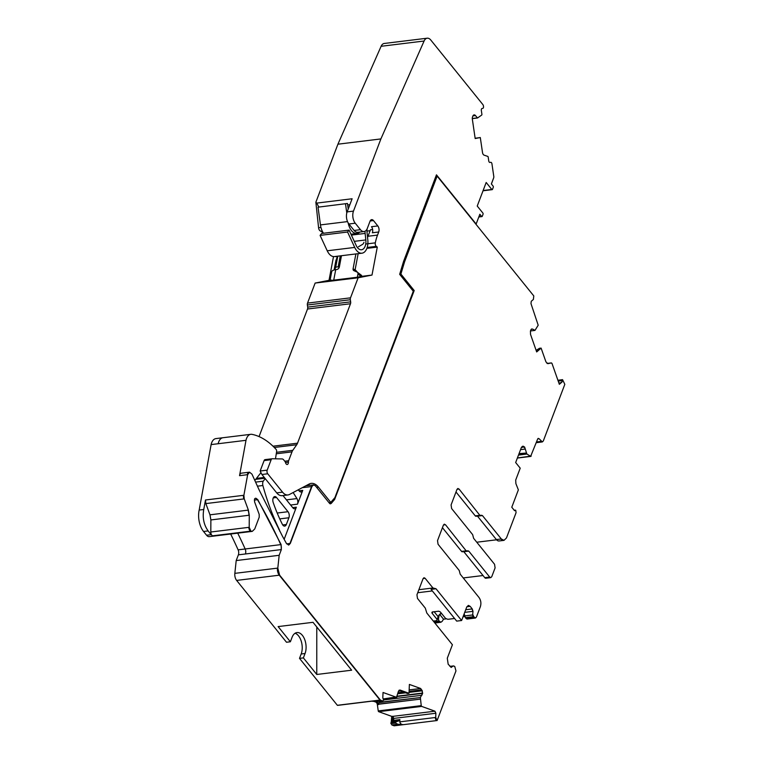 <?xml version="1.0" encoding="UTF-8"?>
<svg xmlns="http://www.w3.org/2000/svg" width="764" height="764" viewBox="0 0 764 764"><rect width="100%" height="100%" fill="white"/><g stroke="black" fill="none" stroke-linecap="round" stroke-linejoin="round"><path stroke-width="1.15" d="M333.505 256.58L329.017 280.331L315.14 283.062L358.125 277.79L350.514 297.836A2.598 1.49 -97 0 0 350.351 299.736L350.657 301.847A2.598 1.49 -97 0 1 350.495 303.747L297.53 443.177A8.662 4.956 -97 0 1 296.718 444.743L292.803 450.311A8.662 4.956 -97 0 0 292.001 451.868L288.62 460.749A2.598 1.49 -97 0 0 288.42 462.134A2.598 1.49 -97 0 1 287.226 464.483A2.598 1.49 -97 0 1 285.555 462.697A2.598 1.49 -97 0 0 284.962 461.466L283.673 459.871A4.326 2.483 -97 0 0 282.069 458.935L272.251 458.753A2.598 1.49 -97 0 0 272.137 458.763A2.598 1.49 -97 0 0 271.153 459.727L267.19 470.147A2.598 1.49 -97 0 0 267.725 473.785L282.546 492.159A12.988 7.439 -97 0 0 287.971 494.948A12.988 7.439 -97 0 0 289.518 494.451L309.133 484.042A17.324 9.922 -97 0 1 311.196 483.383A17.324 9.922 -97 0 1 318.426 487.107L330.764 502.397L328.94 502.616M308.312 484.481A17.324 9.922 -97 0 1 309.936 485.331M315.14 283.062L307.529 303.107A2.598 1.49 -97 0 0 307.367 305.008L307.682 307.118A2.598 1.49 -97 0 1 307.52 309.019L259.053 436.597M330.048 280.407L331.662 271.869A9.521 3.801 -169.3 0 1 335.721 269.625L333.734 280.13L357.342 277.236L357.944 274.037A2.598 1.862 -52.8 0 0 357.399 272.232L361.257 275.155A2.598 1.862 -52.8 0 1 361.84 276.348L372.001 275.059L358.125 277.79M329.017 280.331L330.086 280.197M475.141 138.255L480.298 137.539L475.179 138.551L472.343 119.184A3.027 1.738 -97 0 1 472.524 116.968L472.868 116.061A3.027 1.738 -97 0 1 473.947 114.944L474.119 114.915A3.027 1.738 -97 0 1 474.186 114.896A3.027 1.738 -97 0 1 475.456 115.555L477.529 117.981L481.673 115.078A0.869 0.497 -97 0 0 481.893 114.199L481.33 110.408A1.729 0.993 -97 0 1 482.055 108.498L482.791 108.354A1.729 0.993 -97 0 0 483.507 106.454L483.45 106.024A2.168 1.242 -97 0 0 482.867 104.582L430.82 40.062A8.662 4.956 -97 0 0 427.21 38.2A8.662 4.956 -97 0 0 424.096 41.017L381.112 46.289L337.917 144.195L380.892 138.924L353.474 211.112A8.662 4.956 -97 0 0 355.25 223.222L360.455 229.677A8.662 4.956 -97 0 0 364.065 231.54A8.662 4.956 -97 0 0 367.35 228.312L370.034 221.245A4.326 2.483 -97 0 1 371.676 219.631A4.326 2.483 -97 0 1 373.481 220.567L377.817 225.943A4.326 2.483 -97 0 1 378.705 231.998L377.531 235.092A43.3 24.801 83 0 0 375.305 242.857A2.598 1.49 83 0 0 376.299 246.352L377.282 247.097L372.001 275.059M377.282 247.097L367.771 248.262L367.092 247.746M366.987 231.091L370.129 230.709M334.326 268.842L335.912 260.534L337.545 256.188M372.622 229.534L370.473 229.792L368.019 236.257A43.3 24.801 83 0 0 367.56 237.528M480.298 137.539L482.504 152.513A3.027 1.738 -97 0 0 484.099 155.14L487.738 156.391A0.869 0.497 -97 0 1 488.196 157.136L488.75 160.927A1.729 0.993 -97 0 0 489.934 162.455A1.729 0.993 -97 0 0 489.982 162.445L489.896 162.455M483.125 190.532L491.815 189.472A0.869 0.497 83 0 0 492.513 189.329L493.277 187.314A0.869 0.497 83 0 0 493.095 186.101L491.367 183.952L493.639 177.945A2.168 1.242 -97 0 0 493.783 176.36L491.94 163.821A1.729 0.993 -97 0 0 490.755 162.302A1.729 0.993 -97 0 0 490.708 162.302L489.982 162.445M330.764 502.397L334.899 497.622L413.295 291.227L399.667 274.324L403.583 261.383L436.464 174.832L476.144 224.024L479.849 214.254L481.587 216.403A0.869 0.497 -97 0 0 482.275 216.269L483.039 214.245A0.869 0.497 -97 0 0 482.867 213.041L477.233 206.051L486.181 182.481L491.815 189.472M334.708 269.787L335.711 267.133L338.175 266.827L339.149 267.572M335.816 260.944L334.489 269.616M340.257 255.864L338.175 266.827M323.057 232.581L320.164 230.871A3.495 2.006 -97 0 1 318.578 227.748L315.866 202.221L316.707 203.109L352.118 198.764L347.133 211.886A8.662 4.956 83 0 0 348.909 223.995L354.114 230.451A8.662 4.956 83 0 0 357.724 232.313L364.065 231.54M318.827 207.034L316.707 203.109M272.013 458.782L265.213 459.622A2.598 1.49 83 0 0 265.089 459.622A2.598 1.49 83 0 0 264.105 460.596L260.142 471.016L261.899 474.492L276.721 492.875A12.988 7.439 83 0 0 282.145 495.664L287.971 494.948M321.348 228.818A6.494 3.724 83 0 0 322.503 231.597M378.705 231.998L372.364 232.772A4.326 2.483 83 0 0 371.476 226.717L377.817 225.943M337.783 256.16L335.711 267.133M381.112 46.289A8.662 4.956 -97 0 1 384.235 43.472L427.21 38.2M424.096 41.017L380.892 138.924M337.917 144.195L315.866 202.221M476.144 224.024L479.849 214.254L476.144 224.024M493.639 177.945L491.405 184.009L493.639 177.945M364.991 231.263A17.324 9.922 83 0 0 365.135 233.421L365.822 239.934A9.521 5.453 83 0 1 361.525 249.761A9.521 5.453 83 0 1 356.215 245.521L349.081 230.117L321.606 233.488L320.087 235.388L347.572 232.017L349.081 230.117M327.231 250.793L354.706 247.421A12.988 7.439 83 0 0 361.955 253.199L334.47 256.57A12.988 7.439 83 0 1 327.231 250.793L320.087 235.388M354.706 247.421L347.572 232.017M361.955 253.199A12.988 7.439 83 0 0 367.799 239.8L367.121 233.287A13.857 7.936 83 0 1 367.064 228.98M333.734 280.13C329.838 280.579 329.007 280.56 331.261 280.054M357.399 272.232A2.598 1.862 -52.8 0 0 357.122 272.07L353.923 270.676A2.598 1.862 -52.8 0 1 353.646 270.513A2.598 1.862 -52.8 0 1 353.102 268.699L355.89 253.944M358.44 246.782L362.337 244.518A2.598 1.862 -52.8 0 0 363.96 242.245M335.721 269.625L336.809 269.491A2.598 1.862 -52.8 0 0 339.369 266.884L341.479 255.711M361.84 276.348L357.342 277.236M358.154 253.667L355.117 269.702L356.96 271.621A2.598 1.862 -52.8 0 0 356.912 271.974M335.482 256.446A9.521 3.801 -169.3 0 0 335.683 256.675L337.411 256.465M323.497 233.259A13.274 7.602 83 0 1 320.46 224.912L318.034 207.168L347.467 203.472L348.222 209.002M318.034 207.168L347.467 203.472M346.78 213.041L345.509 203.797M348.164 222.916A13.274 7.602 83 0 0 357.055 233.478A13.274 7.602 83 0 0 359.901 232.046M403.287 724.673L397.853 724.243L395.485 723.078L396.144 721.751L398.598 720.968L399.868 719.602L399.773 721.856C400.183 723.623 401.358 724.558 403.287 724.673L437.103 720.528L394.138 725.8L391.865 724.979L390.929 723.002A0.869 0.497 -97 0 1 391.216 722.362L391.722 716.374L378.705 711.676A0.869 0.497 -97 0 1 378.247 710.921L377.368 704.704L378.505 704.57L378.925 702.632L380.396 701.123M373.835 701.362L375.783 702.068A3.027 1.738 -97 0 1 377.368 704.704M371.715 701.19L337.803 705.353A2.598 1.49 -97 0 1 337.373 705.296L380.348 700.025L279.614 575.149L277.809 568.091L279.175 555.294L281.353 549.574L281.104 544.579L257.802 499.646L255.644 498.214L254.622 498.777L254.555 501.814L259.187 514.353L259.244 517.113L254.737 528.965L252.273 531.372L250.907 531.114L249.207 527.303L249.274 515.232L248.386 510.113L244.241 498.882L243.888 495.282L247.651 474.673L249.532 472.171L251.996 474.186L259.12 489.896L282.499 536.309L286.443 543.471L288.668 545.038L290.31 543.424L311.941 486.496L313.574 484.882L315.389 485.818L329.465 503.266L331.194 503.457L334.632 499.475L414.193 290.549L412.885 290.712M295.085 633.251A12.988 7.439 -97 0 1 301.178 653.994L299.507 658.367L337.363 705.296L371.199 701.151L376.623 701.581L382.267 700.894L380.348 700.025M316.773 626.977L316.764 674.478L351.641 670.2L313.011 622.307L278.125 626.585L290.377 641.77L286.5 642.247L236.63 580.42A6.494 3.724 -97 0 1 234.834 573.363L236.2 560.566L279.175 555.294M230.661 534.026A346.56 198.497 -97 0 1 238.12 549.851A4.326 2.483 -97 0 1 238.378 554.845L236.2 560.566M252.101 531.391A6.494 3.724 -97 0 1 251.929 531.419L209.298 536.643A6.494 3.724 -97 0 1 206.586 535.249L203.549 531.486A17.324 9.922 -97 0 1 199.175 510.056L211.122 444.591A11.259 6.446 -97 0 1 215.925 438.593L222.973 437.724A11.259 6.446 -97 0 0 218.17 443.731L211.122 444.591M453.253 665.96A2.598 1.49 -97 0 1 453.31 665.95L449.881 666.38L453.31 665.95A2.598 1.49 -97 0 1 453.367 665.95M399.715 274.18L400.88 274.037L404.595 261.746L403.43 261.88M435.919 176.255L437.123 176.112L404.595 261.746M503.839 540.368A6.494 3.724 -97 0 1 503.667 540.396L499.083 540.96A6.494 3.724 -97 0 1 496.371 539.565L477.51 516.178A1.729 0.993 83 0 0 477.404 516.063M496.571 539.795L476.774 542.22M433.694 621.543L438.966 620.893L440.866 622.268L442.213 621.294L443.531 619.174L439.873 614.638M438.966 620.893L438.431 619.146L437.151 619.298M438.431 619.146L439.09 615.488M475.256 618.038A2.598 1.49 -97 0 1 475.084 618.076A2.598 1.49 -97 0 1 473.995 617.513L466.078 618.487L465.41 617.656L473.327 616.682A2.598 1.49 -97 0 1 472.629 614.953L473.002 611.343L472.257 608.937L470.185 606.358L468.38 605.432L466.737 607.036L461.618 620.511L456.691 621.113L431.087 589.378L436.015 588.767L432.94 587.984L418.882 589.703M432.806 611.84L432.214 613.387A2.168 1.203 -159.2 0 1 431.956 612.403A2.168 1.203 -159.2 0 1 432.338 611.983L438.517 611.229A2.168 1.203 -159.2 0 1 440.666 612.346L445.555 618.41L447.838 619.308L454.57 618.487M438.001 617.073A6.924 4.183 141.1 0 1 441.487 613.358M433.322 621.084L436.559 620.693L437.103 619.442L432.214 613.387M417.727 592.73L432.348 590.935M395.485 723.078L390.901 723.642M397.853 724.243L391.865 724.979M392.963 721.665L392.18 722.123L392.677 716.374A1.729 0.993 -97 0 1 393.279 716.957L393.088 721.569A1.729 0.993 -97 0 1 392.963 721.665L398.598 720.968M391.474 722.209L392.18 722.123M391.722 716.374L392.429 716.288M376.547 701.572L377.368 701.868L378.505 704.57M316.764 674.478L303.384 657.899L299.507 658.367M290.377 641.77L292.039 637.386A12.988 7.439 -97 0 1 296.967 632.563A12.988 7.439 -97 0 1 304.674 639.449A12.988 7.439 -97 0 1 305.046 653.516L303.384 657.899M216.346 535.784A6.494 3.724 -97 0 1 214.98 535.516L212.516 535.822L211.17 534.685L206.586 535.249M212.507 535.822A3.467 1.986 83 0 1 210.807 532.011L210.874 519.94L209.985 514.821L205.841 503.591L205.487 500L203.749 509.493C202.355 517.715 203.816 524.858 208.133 530.923L211.17 534.685M203.749 509.493L199.175 510.056M275.699 458.82A1.729 0.993 83 0 1 275.651 457.703L276.635 451.495A1.729 0.993 83 0 0 276.119 449.423A86.599 49.603 83 0 0 252.005 434.363A11.259 6.446 -97 0 0 250.802 434.315L222.973 437.724M290.597 505.014L297.492 504.173L302.745 490.354A4.326 2.483 83 0 1 301.102 491.968A4.326 2.483 83 0 1 299.526 491.29A129.899 74.404 83 0 1 298.151 489.867M284.141 539.327L296.346 507.191A4.326 2.483 -97 0 1 294.703 508.795A4.326 2.483 -97 0 1 292.898 507.869L282.976 495.559M257.401 486.181L262.864 485.512A4.326 2.483 -97 0 1 263.246 481.167L255.539 482.113M265.251 478.646L263.246 481.167M255.663 479.362L264.907 478.226M254.794 480.461L260.849 472.801M276.52 497.469L288.009 511.708A4.326 2.483 83 0 1 288.897 517.763L286.347 524.496A4.326 2.483 83 0 1 284.705 526.109A4.326 2.483 83 0 1 282.365 524.333A129.899 74.404 83 0 1 275.451 508.662A129.899 74.404 83 0 1 273.206 502.521A4.231 2.426 83 0 1 274.753 496.562A4.231 2.426 83 0 1 276.52 497.469L273.264 497.87M400.88 274.037L414.193 290.549M536.127 350.361L539.518 348.269L541.113 348.126L536.681 351.937L530.531 334.422L530.426 331.022L531.19 329.322L532.661 329.103L531.343 329.198M536.614 351.736L540.769 348.164M541.113 348.126L545.964 361.935L547.903 363.664L551.427 362.9L551.98 363.397L559.344 384.311L562.037 381.99L559.114 383.729M557.901 380.271L562.552 379.651L564.825 384.33L543.309 440.971L542.325 441.936L539.078 438.689L537.694 438.956L530.646 456.347L526.835 453.978L524.62 447.016L522.481 446.319L521.401 447.437L515.662 462.535L520.217 468.179L515.69 480.088L515.891 483.631L518.364 489.858L511.784 507.239L514.554 510.677L515.748 510.304L514.248 510.295M475.265 515.872A1.729 0.993 83 0 0 475.982 516.244L480.566 515.681A1.729 0.993 -97 0 1 479.84 515.308L475.265 515.872L456.003 491.987M483.029 575.521L463.242 577.947M467.864 550.787A1.729 0.993 -97 0 1 468.408 551.15L463.824 551.713L484.768 577.67A2.598 1.49 83 0 0 485.847 578.233L490.431 577.67A2.598 1.49 83 0 0 490.603 577.632M442.442 527.676L461.58 551.398A1.729 0.993 83 0 0 462.296 551.77L466.88 551.207A1.729 0.993 83 0 0 467.052 551.159M465.41 617.656L464.178 613.779M466.078 618.487L467.024 619.06L475.437 618.028L473.68 616.634L472.983 614.905M434.114 611.678L438.154 616.682L437.103 619.442M438.154 616.682A5.195 3.132 141.1 0 1 438.24 616.452A5.195 3.132 141.1 0 1 441.286 613.11M399.868 719.602L393.842 720.347L393.088 721.569M393.842 720.347L393.279 716.957M409.046 692.404L421.948 690.818A3.027 1.738 -97 0 1 422.368 693.091L422.291 690.78L420.649 688.498L409.389 684.429L409.007 693.273L407.451 693.473L398.923 690.398M243.888 495.282L205.487 500M250.802 434.315A11.259 6.446 -97 0 0 245.998 440.312L218.17 443.731M245.998 440.312L239.543 475.666L247.651 474.673M249.36 472.2A4.326 2.483 83 0 0 249.188 472.209L241.434 473.164A4.326 2.483 83 0 0 239.543 475.666M297.492 504.173A4.326 2.483 83 0 0 296.929 498.577A203.759 116.701 83 0 0 293.109 492.541M262.864 485.512A173.199 99.205 83 0 0 272.939 515.27A173.199 99.205 83 0 0 279.108 529.146L278.679 529.204M279.7 531.133A4.326 2.483 83 0 0 279.108 529.146M472.629 614.953L464.56 615.937M437.123 176.112L533.797 295.945L533.377 299.459L531.266 301.283L530.97 303.566L538.19 325.206L535.001 330.373L532.661 329.103L531.247 329.274M551.121 362.938A0.869 0.497 -97 0 0 551.102 362.948L546.995 363.444L551.073 362.948A0.869 0.497 -97 0 1 551.092 362.948L551.98 363.397M562.037 381.99L562.552 379.651M538.181 438.364A1.729 0.993 -97 0 1 538.725 438.737L537.694 438.956M531.19 456.079L517.4 457.98M515.748 510.304L516.072 512.682L506.475 537.942L504.011 540.358L501.308 538.954L482.437 515.576L480.193 515.261L482.437 515.576L477.51 516.178M457.779 488.511A2.598 1.49 -97 0 1 458.686 489.075L457.951 488.473L456.967 489.438L451.085 504.928L451.619 508.557L472.649 534.638L473.613 538.314L494.556 564.271L495.091 567.91L491.768 576.658L490.784 577.622L489.695 577.068L468.762 551.102L466.508 550.796L468.408 551.15M444.218 524.199A2.598 1.49 -97 0 1 445.125 524.763L444.39 524.161L443.406 525.126L437.524 540.616L438.058 544.255L459.221 570.479L460.186 574.156L479.047 597.543C480.909 600.294 481.358 603.321 480.384 606.626L476.421 617.064L475.437 618.028M461.618 620.511L436.015 588.767M423.132 578.539L425.128 578.291L424.039 577.737L423.055 578.701L416.943 594.793L417.478 598.432L425.3 608.125L426.809 613.014L452.412 644.749L447.293 658.215L448.181 664.269L451.362 667.402M450.913 667.344L453.606 665.921L454.752 666.466L455.965 670.916L437.113 720.528L435.709 717.453L435.881 713.242L434.955 711.198L421.68 706.404L421.231 705.649L420.362 697.551L422.721 693.053M409.007 693.273L400.126 690.064L398.369 691.496L396.497 697.303L383.041 692.48L382.812 697.857L383.662 700.235L382.621 700.846M397.003 696.892L383.547 698.898M302.286 487.68L311.922 486.534M330.191 503.868L331.194 503.457L329.838 503.619M445.479 524.725L466.155 550.834A1.729 0.993 83 0 0 466.88 551.207L467.234 551.169M459.04 489.036L479.84 515.308M425.128 578.291L432.94 587.984M443.531 619.174L446.548 618.802M463.032 616.777L464.779 616.567M318.426 487.107L316.602 487.327M350.514 297.836L307.529 303.107M376.299 246.352L367.178 247.469M365.794 244.022L375.305 242.857M368.019 236.257L377.531 235.092M477.51 117.981L472.286 118.63L477.519 117.981M477.338 117.895L472.286 118.515M475.456 115.555L472.954 115.861M481.587 216.403L478.98 216.728M320.937 227.376L318.578 227.748M347.677 204.972L349.864 204.704M353.474 211.112L347.133 211.886M355.25 223.222L348.909 223.995M360.455 229.677L354.114 230.451M373.481 220.567L370.148 220.977M350.351 299.736L307.367 305.008M350.657 301.847L307.682 307.118M350.495 303.747L307.52 309.019M297.53 443.177L272.977 446.195M296.718 444.743L274.295 447.494M292.803 450.311L276.501 452.307M292.001 451.868L276.272 453.797M288.62 460.749L284.762 461.217M288.42 462.134L285.488 462.487M271.153 459.727L264.105 460.596M267.19 470.147L260.142 471.016M267.725 473.785L261.899 474.492M282.546 492.159L276.721 492.875M351.392 235.102L365.135 233.421M354.286 241.348L365.822 239.934M357.944 274.037L361.162 276.492M356.96 271.621L353.102 268.699M320.46 224.912L347.515 221.598M504.011 540.358L503.667 540.396A6.494 3.724 -97 0 1 500.955 539.002L496.371 539.565M439.644 621.724L434.363 622.374M466.852 606.769L469.831 606.406A4.326 2.483 83 0 0 468.198 605.46M395.513 722.438L390.929 723.002M396.144 721.751L391.216 722.362M378.705 711.676L421.327 706.442A0.869 0.497 -97 0 1 420.878 705.688L378.247 710.921M375.783 702.068L377.368 701.868M382.267 700.894L379.994 700.072L279.261 575.196A6.494 3.724 -97 0 1 277.456 568.139L234.834 573.363M236.63 580.42L279.614 575.149M305.046 653.516L301.178 653.994M237.709 533.157A346.56 198.497 -97 0 1 245.168 548.982L238.12 549.851M255.472 498.243A4.326 2.483 -97 0 1 257.449 499.685A346.398 198.401 -97 0 1 280.751 544.627L245.168 548.982A4.326 2.483 -97 0 1 245.416 553.976L238.378 554.845M208.133 530.923L203.549 531.486M299.058 490.803L302.745 490.354M292.717 507.63L296.346 507.191M311.569 486.572L289.957 543.471L286.691 543.872M313.402 484.911A4.326 2.483 83 0 0 313.23 484.93A4.326 2.483 83 0 0 311.588 486.534L311.941 486.496M277.208 513.036L288.009 511.708M282.718 524.944L286.347 524.496M279.758 518.89L288.897 517.763M436.75 720.567A2.598 1.49 -97 0 1 435.356 717.501L399.773 721.856M561.683 382.038L559.258 384.13M560.127 382.859L558.866 383.012M542.154 441.936A2.598 1.49 -97 0 1 541.972 441.974A2.598 1.49 -97 0 1 540.893 441.42L536.557 441.955M538.725 438.737L537.741 438.851M518.498 455.077L526.558 454.083L518.527 455M484.768 577.67L489.352 577.106A2.598 1.49 83 0 0 490.431 577.67L490.784 577.622M465.706 609.739L471.904 608.975A2.598 1.49 -97 0 1 472.649 611.381L464.713 612.356M424.774 578.338A2.598 1.49 83 0 0 423.867 577.775M393.918 718.389L435.537 713.289A1.729 0.993 -97 0 0 434.601 711.236L392.677 716.374M378.524 704.255L419.961 699.175L378.543 704.112M409.151 689.902L420.296 688.536A3.027 1.738 -97 0 1 421.499 689.854L409.093 691.372M403.516 692.05L398.063 692.728M400.498 690.962L398.455 691.219M399.773 690.112L399.171 690.178M281.104 544.579L280.751 544.627A4.326 2.483 -97 0 1 280.999 549.622L245.416 553.976M257.802 499.646L254.297 500.076M252.273 531.372L251.929 531.419A6.494 3.724 -97 0 1 250.563 531.161L214.98 535.526M210.807 532.011L248.854 527.341A3.467 1.986 83 0 0 250.563 531.161L250.907 531.114M243.535 495.33A4.326 2.483 83 0 0 243.888 498.93L244.241 498.882M205.841 503.591L243.888 498.93M249.532 472.171L249.188 472.209A4.326 2.483 83 0 0 247.297 474.721M296.929 498.577L286.443 499.866M290.31 543.424L289.957 543.471A4.326 2.483 -97 0 1 288.496 545.047M531.763 328.959A3.027 1.738 -97 0 1 532.317 329.141M558.197 381.102L561.645 380.682A0.869 0.497 -97 0 1 561.874 379.975L557.968 380.453M523.006 446.214A3.027 1.738 -97 0 1 524.114 446.873L521.506 447.198M521.411 447.408L524.266 447.064A3.027 1.738 -97 0 1 525.078 449.079L520.561 449.633M518.928 453.931L525.747 453.1L519.052 453.615M481.549 515.251A1.729 0.993 -97 0 1 482.094 515.614M458.686 489.075L457.034 489.275M445.125 524.763L443.473 524.964M461.58 551.398L466.155 550.834M422.368 693.091L397.184 696.185M405.636 692.824L397.786 693.788M397.099 696.481L422.358 693.387A3.027 1.738 -97 0 1 421.757 695.288L383.671 699.958M378.925 702.632L420.009 697.589L379.078 702.355M210.874 519.94L248.921 515.27A8.662 4.956 83 0 0 248.033 510.151L248.386 510.113M209.985 514.821L248.033 510.151M334.021 498.634L334.852 498.529L334.288 499.522L333.123 499.666M334.317 268.861L335.845 260.81M481.95 216.594L478.885 216.966M483.029 190.78L492.178 189.653M272.137 458.763L265.089 459.622M350.982 234.223L357.055 233.478M530.856 456.404L517.362 458.056M440.866 622.268L434.869 623.004M396.631 697.322L383.557 698.926M305.734 485.847L313.574 484.882M542.325 441.936L536.29 442.681M264.277 477.443L256.417 478.398M534.561 330.459L530.436 330.965M515.385 510.123L514.22 510.266"/></g></svg>
